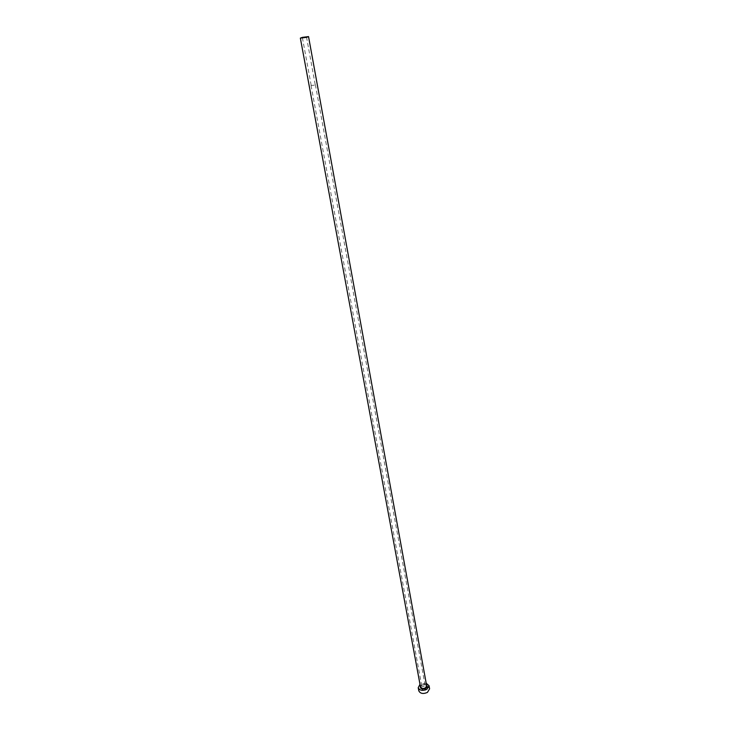 <?xml version="1.0" encoding="UTF-8"?>
<svg xmlns="http://www.w3.org/2000/svg" width="730" height="730" viewBox="0 0 730 730"><rect width="100%" height="100%" fill="white"/><g stroke="black" fill="none" stroke-linecap="round" stroke-linejoin="round"><path stroke-width="0.55" stroke-dasharray="3.65 2.74" d="M314.238 85.173L311.208 85.474L314.238 85.173M423.208 688.965L425.855 689.476L425.179 690.589L422.533 690.087L423.208 688.965M314.32 85.182L311.053 85.501L314.32 85.182M426.192 683.225L419.996 684.357M429.605 688.81C428.145 685.945 425.28 685.388 421 687.149L418.792 690.79M420.343 686.227L421.575 685.014L426.539 685.087M426.667 685.826C425.836 684.192 424.194 683.882 421.739 684.886L420.48 686.966L421.675 685.059C424.303 684.156 425.964 684.411 426.667 685.826M306.5 36.974L315.223 84.735M315.378 84.707L425.855 689.476M311.053 85.501L422.533 690.087M302.402 37.732L311.208 85.474"/><path stroke-width="1.09" d="M305.487 37.349L302.402 37.732L305.487 37.349M302.402 37.358L300.358 38.106L306.518 37.349L308.544 36.6L302.402 37.358M419.996 684.357L418.217 687.715C419.686 690.562 422.56 691.109 426.849 689.339L429.048 685.726L426.192 683.225M418.217 687.715L418.792 690.79C420.252 693.655 423.126 694.193 427.415 692.423L429.605 688.81L429.048 685.726M426.539 685.087C427.534 686.2 427.251 687.304 425.7 688.39C421.949 689.604 420.161 688.874 420.343 686.227M300.358 38.106L420.48 686.966C421.31 688.591 422.962 688.901 425.407 687.897L426.667 685.826L308.544 36.6"/></g></svg>
